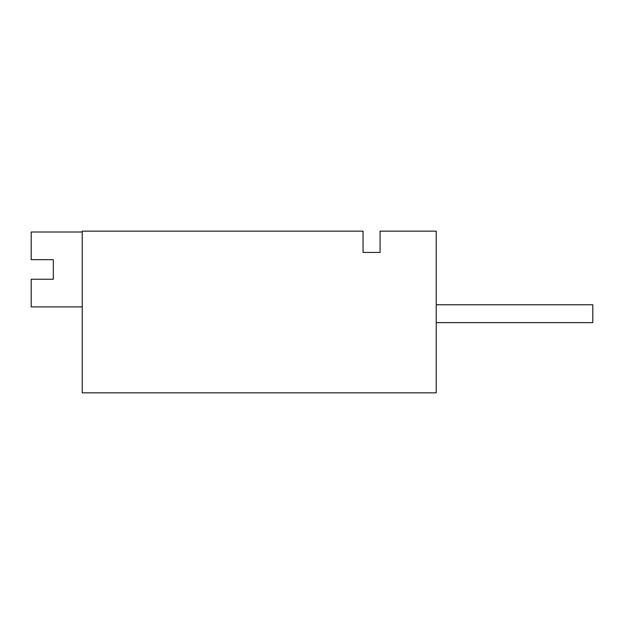 <?xml version="1.0" encoding="UTF-8"?>
<svg xmlns="http://www.w3.org/2000/svg" width="624" height="624" viewBox="0 0 624 624"><rect width="100%" height="100%" fill="white"/><g stroke="black" fill="none" stroke-linecap="round" stroke-linejoin="round"><path stroke-width="0.94" d="M436.231 231.161L380.071 231.161L380.071 252.439L363.051 252.439L363.051 231.161L82.251 231.161L82.251 392.839L436.231 392.839L436.231 231.161M82.251 306.891L31.2 306.891L31.2 279.24L53.321 279.24L53.321 259.67L31.2 259.67L31.2 232.011L82.251 232.011M436.231 304.769L592.8 304.769L592.8 322.639L436.231 322.639"/></g></svg>
